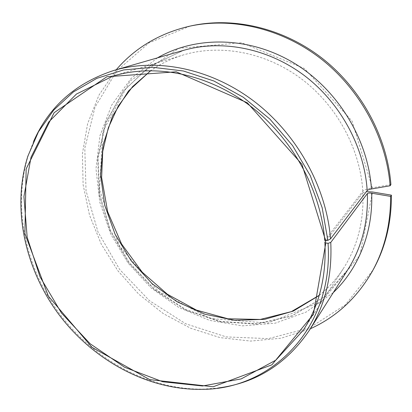 <?xml version="1.0" encoding="UTF-8"?>
<svg xmlns="http://www.w3.org/2000/svg" width="412" height="412" viewBox="0 0 412 412"><rect width="100%" height="100%" fill="white"/><g stroke="black" fill="none" stroke-linecap="round" stroke-linejoin="round"><path stroke-width="0.31" stroke-dasharray="2.06 1.54" d="M324.749 240.453L362.802 191.297C364.311 189.896 367.489 188.727 372.335 187.79L352.08 121.123L304.468 68.5L241.561 42.755L178.968 48.297L130.027 81.025L102.701 131.758L99.56 189.942L119.289 245.794L158.053 290.975L210.141 318.533L267.888 323.065L321.53 301.61L359.861 255.435L372.551 191.982M390.921 184.586L372.335 187.79M319.218 295.414C328.482 287.947 336.491 279.058 343.242 268.748C357.395 246.845 363.94 221.527 362.884 192.801L366.345 191.668M116.225 69.762L98.957 95.141L87.648 123.585L82.395 153.846L83.106 184.741L89.528 215.177L101.275 244.162L117.873 270.777L138.756 294.173L163.281 313.584L190.694 328.282L220.147 337.634L250.666 341.084L281.144 338.211L310.349 328.761M190.2 26.069L149.072 42.822L116.694 70.946L95.002 107.197L84.805 148.207L86.036 190.782L98.02 232.044L119.65 269.443L149.474 300.693L185.714 323.775L226.234 336.908L268.459 338.623L309.34 327.978L345.421 304.792L373.04 270.014M33.573 141.465L28.546 154.644C12.041 206.778 25.472 267.975 59.92 314.207C94.626 360.248 149.597 390.313 204.27 389.093L218.334 387.975M362.884 192.801L326.103 240.629M362.802 191.297C360.201 148.547 336.506 104.983 300.781 78.404C264.962 51.912 219.951 43.929 183.057 55.028C171.263 58.612 160.484 63.803 150.72 70.606M183.448 50.377L149.577 66.301L123.131 91.304L105.601 122.843L97.649 158.229L99.251 194.881L109.896 230.411L128.678 262.676L154.376 289.754L185.493 309.942L220.219 321.767L256.413 324.059L291.603 316.086L323.029 297.716L347.81 269.68L323.106 297.613L291.784 315.88L256.702 323.791L220.585 321.458L185.91 309.613L154.819 289.42L129.126 262.341L110.344 230.087L99.683 194.577L98.046 157.971L105.941 122.652L123.373 91.196L149.695 66.26L183.448 50.377M157.42 57.881L131.093 78.45L111.693 105.075L99.925 135.811L95.991 168.729L99.73 202.009L110.668 233.97L128.111 263.098L151.173 288.014L178.787 307.481L209.677 320.407L242.374 325.871L275.18 323.199L306.178 312.049L333.308 292.551M112.867 76.117L183.057 55.028C171.284 58.607 160.546 63.798 150.844 70.606M319.254 295.296C328.503 287.89 336.501 279.042 343.242 268.748L303.304 330.197M202.606 389.33L204.27 389.093M27.856 156.174L28.546 154.644"/><path stroke-width="0.62" d="M390.113 185.776C386.358 137.788 360.062 89.162 320.515 58.463C280.85 27.887 230.823 16.851 188.48 26.461L190.2 26.069C232.389 16.495 282.205 27.47 321.679 57.891C361.036 88.431 387.198 136.815 390.921 184.586L390.113 185.776L371.444 188.979C369.281 189.396 367.87 189.917 367.195 190.545L330.532 238.872L327.849 240.376L322.158 207.689L310.257 175.605L292.577 145.596L269.891 119.078L243.265 97.247L213.967 81.025L183.371 70.982L152.837 67.321L123.621 69.922L96.81 78.368L73.279 92.025L53.684 110.122L38.46 131.799L27.856 156.174C11.464 207.967 24.833 268.83 59.107 314.82C93.627 360.618 148.294 390.53 202.606 389.33C271.147 389.33 333.828 328.349 328.055 243.332L325.815 242.895L324.872 242.23C326.582 276.025 319.393 305.349 303.304 330.197L275.844 360.145L241.185 378.911L202.488 385.987L162.74 381.764L124.558 367.231L90.177 343.778L61.476 313.043L40.031 276.869L27.171 237.286L23.932 196.56L31.029 157.224L48.678 122.07L76.421 94.07L112.867 76.117C154.685 63.505 207.179 73.454 249.729 105.554C292.175 137.742 320.969 190.112 324.749 240.453L325.66 240.696L327.849 240.376M325.66 240.696L301.898 164.244L247.303 102.768L176.233 71.812L106.878 76.74L54.132 112.677L26.147 168.941L24.905 233.655L48.338 296.12L91.989 347.311L149.659 379.617L213.159 386.77L271.899 364.816L313.388 314.279L325.815 242.895M366.345 191.668L372.551 191.982L391.4 195.159L390.597 196.395L371.665 193.192C369.466 192.883 368.034 193.007 367.36 193.563L330.774 242.416L328.055 243.332M188.48 26.461C158.908 33.666 134.827 48.101 116.225 69.762M310.349 328.761C336.357 316.983 356.967 297.917 372.18 271.559C384.561 249.27 390.7 224.216 390.597 196.395M372.18 271.559L373.04 270.014C385.375 247.808 391.493 222.856 391.4 195.159M330.532 238.872C326.525 187.517 297.196 134.173 253.988 101.228C210.666 68.377 157.183 57.907 114.34 70.303C75.983 82.683 49.064 106.404 33.573 141.465M218.334 387.975C256.331 382.944 286.654 363.755 309.299 330.419C325.099 305.426 332.257 276.091 330.774 242.416M326.103 240.629L324.872 242.23M150.72 70.606L128.477 91.001L112.435 116.256L103.093 144.761L100.58 174.92L104.715 205.222L115.108 234.279L131.16 260.817L152.121 283.667L177.098 301.795L205.022 314.268L234.675 320.32L264.653 319.352L293.396 311.039L319.218 295.414M367.195 190.545C364.383 146.852 340.188 102.382 303.752 75.102C267.213 47.916 221.29 39.459 183.448 50.377L114.34 70.303M309.299 330.419L347.81 269.68C361.726 247.622 368.24 222.248 367.36 193.563M371.444 188.979C368.194 138.895 336.959 88.353 292.551 62.207C248.06 36.091 195.257 36.004 157.42 57.881M333.308 292.551C358.213 268.871 373.236 232.466 371.665 193.192M150.844 70.606L132.628 86.587L118.357 105.92L108.341 127.777L102.732 151.317L101.635 177.567L107.661 211.737L121.54 243.919L142.228 272.188L167.365 294.235L196.447 310.112L227.985 318.78L260.266 319.439L291.377 311.621L319.254 295.296"/></g></svg>
